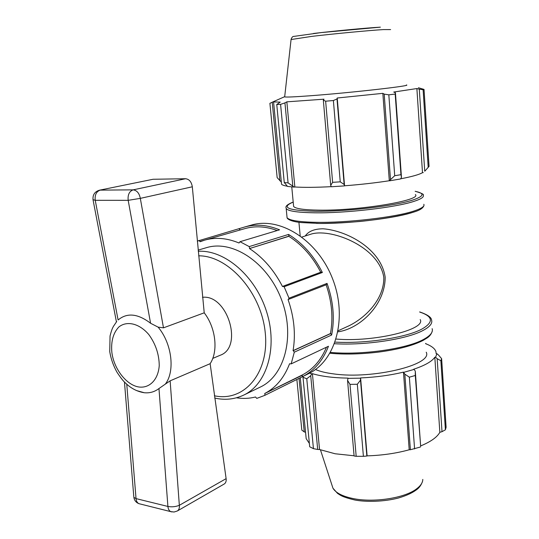 <?xml version="1.0" encoding="UTF-8"?>
<svg xmlns="http://www.w3.org/2000/svg" width="539" height="539" viewBox="0 0 539 539"><rect width="100%" height="100%" fill="white"/><g stroke="black" fill="none" stroke-linecap="round" stroke-linejoin="round"><path stroke-width="0.81" d="M301.948 237.032L311.879 233.872C332.718 228.395 379.341 247.334 383.822 277.497C384.145 298.512 366.52 317.235 348.935 325.819L338.148 330.757M337.94 331.835C360.059 328.79 385.324 304.575 385.163 277.14C381.006 248.789 347.076 230.658 323.178 228.792C314.473 228.839 308.497 231.231 305.236 235.988M336.127 339.051C373.392 342.386 426.376 329.572 420.198 319.566M214.69 398.051C224.864 400.349 234.519 399.372 243.655 395.121L260.202 387.123C284.969 375.69 295.513 335.447 281.23 298.889C267.229 262.217 232.37 239.511 206.349 247.697L198.136 250.123M212.737 358.422L220.155 355.275C243.628 347.345 227.512 294.112 202.475 297.326M136.623 390.593L144.29 392.736C149.734 393.268 154.626 391.866 158.965 388.538L167.905 506.451C171.82 507.172 175.626 506.788 179.339 505.306C179.615 508.041 178.941 509.934 177.318 510.985L174.084 512.016L170.735 511.612C169.105 510.763 168.161 509.045 167.905 506.451L136.037 498.609C136.293 501.142 137.25 502.826 138.907 503.662L140.201 503.985M171.921 511.929L138.907 503.662C136.05 502.523 134.359 500.414 133.847 497.335L136.037 498.609L126.766 384.24M133.793 496.682L124.462 382.05M177.318 510.985L224.177 484.035C225.767 483.018 226.414 481.219 226.117 478.645L179.339 505.306L170.135 380.837L165.338 384.105C175.29 371.223 171.921 343.458 158.109 327.133L150.583 323.259C137.869 313.57 127.042 312.479 118.102 319.991L95.235 200.313L93.011 199.659M158.965 388.538L165.338 384.105M170.135 380.837L210.143 363.684L226.117 478.645M210.143 363.684C218.443 351.233 215.822 327.779 204.22 312.822L192.315 186.79C191.493 181.852 189.236 179.164 185.551 178.732L133.126 189.856C136.886 190.348 139.284 193.184 140.315 198.372L128.181 200.333C127.635 194.788 129.286 191.298 133.126 189.856L100.187 190.126C96.326 191.527 94.675 194.923 95.235 200.313L128.181 200.333L150.583 323.259M116.727 321.493L113.412 326.391C112.86 327.678 112.092 328.062 110.044 335.965L109.74 351.644C110.953 358.967 113.399 365.887 117.091 372.402C123.485 381.949 124.347 381.828 127.575 384.94C132.628 389.198 138.2 391.799 144.29 392.736M204.22 312.822L163.479 327.833L140.315 198.372L192.315 186.79M158.109 327.133L163.479 327.833M99.445 190.2L153.029 179.271L99.445 190.2C94.628 191.695 92.506 194.956 93.072 199.989L116.424 321.857M153.029 179.271L185.551 178.732M264.892 393.713L264.844 395.343L302.291 376.788L302.345 375.218L264.723 393.51C275.921 387.682 284.201 377.772 289.564 363.764L291.168 363.879L294.294 352.183L331.647 335.009C334.86 318.36 333.331 301.16 327.052 283.393L289.019 298.188L284.127 286.741L322.376 272.491C313.86 255.776 302.595 243.089 288.567 234.431L249.22 246.599L240.003 241.708L279.573 229.83C267.371 224.851 255.722 223.907 244.625 227.013L197.308 241.128M302.291 376.788L308.699 373.608C335.817 360.726 347.803 317.74 332.671 279.02C317.848 240.178 280.078 216.408 251.342 225.1L244.625 227.013M291.168 363.879L328.46 346.26C322.874 360.631 314.203 370.778 302.446 376.707M236.439 397.809C242.995 398.813 249.355 398.543 255.52 396.994L256.759 398.395L264.844 395.343M331.647 335.009L330.683 333.567L293.29 350.667L294.294 352.183M293.29 350.667L293.068 350.64C295.823 334.207 294.153 317.181 288.069 299.563L326.324 284.733L327.052 283.393M289.019 298.188L288.291 299.583M322.376 272.491L320.927 272.148L282.645 286.364L284.127 286.741M282.645 286.364L282.503 286.553C274.014 270.066 263.005 257.406 249.49 248.567L288.951 236.136L288.567 234.431M249.22 246.599L249.624 248.378M198.925 240.394L200.137 241.715L204.759 240.111C215.573 237.066 226.986 238.022 239.013 242.995L240.003 241.708M200.11 241.452L203.985 240.34M240.327 229.931L239.181 228.934M302.345 375.218L302.184 375.023C312.95 369.437 321.055 360.16 326.486 347.19M264.723 393.51L302.184 375.023M330.683 333.567L330.461 333.547C333.324 317.808 331.883 301.564 326.129 284.808M293.068 350.64L330.461 333.547M320.732 272.222C312.593 256.591 301.955 244.625 288.816 236.318L288.951 236.136M249.49 248.567L288.816 236.318M277.228 230.537C265.929 226.36 255.169 225.72 244.935 228.61L204.759 240.111M438.537 355.06L436.934 353.699L435.573 357.242L437.163 358.698L440.875 360.726L441.623 358.651L438.537 355.06M436.934 353.699L436.179 353.732L435.943 351.644C434.892 348.551 431.449 345.903 425.628 343.693M303.235 376.316L303.006 377.28L306.772 378.782L310.72 375.683L311.805 373.844L309.629 373.136M311.805 373.844L312.411 373.662C321.493 376.397 333.385 377.879 348.079 378.122L347.554 380.352L349.993 384.368L357.323 384.267L360.51 380.157L360.53 378.169L347.864 378.365M360.53 378.169L360.604 377.927C376 377.226 390.283 375.292 403.462 372.126L404.823 374.147L409.364 377.185L415.286 375.488L415.299 371.176L414.134 369.404L403.879 372.294M414.134 369.404L413.602 369.262C424.745 365.543 431.82 361.541 434.825 357.242L435.573 357.242M315.483 369.498C319.957 371.465 326.068 372.941 333.809 373.918C372.853 379.503 433.268 364.634 426.214 352.21M441.623 358.651L446.11 427.319L445.396 429.799L440.875 360.726M425.608 343.39L426.268 343.943M305.559 432.265L304.245 431.914L299.044 378.391M296.868 379.469L301.813 430.109L304.245 431.914M312.411 373.662L319.546 449.513L317.693 449.465L310.72 375.683M306.772 378.782L313.442 448.657L317.693 449.465M357.323 384.267L363.401 456.331L366.85 456.034L360.51 380.157M347.554 380.352L354.096 455.981L356.178 456.297L349.993 384.368M356.178 456.297L363.401 456.331M415.286 375.488L420.663 446.366L415.299 371.176M303.006 377.28L309.689 446.77L313.442 448.657M309.373 443.429L306.179 438.672L305.808 434.811M437.163 358.698L442.007 431.685L445.396 429.799M442.007 431.685L439.844 432.298C437.109 437.237 430.701 441.778 420.629 445.928M404.823 374.147L410.395 449.735L420.393 447.02M410.395 449.735L409.202 449.775C396.286 453.339 382.259 455.374 367.113 455.866L366.85 456.034M354.076 455.778L335.103 453.764L319.546 449.513M414.585 448.933L409.364 377.185M434.825 357.242L439.844 432.298M403.462 372.126L409.202 449.775M360.604 377.927L367.113 455.866M428.188 167.252L423.115 89.757L424.031 89.413L429.057 166.389L424.772 171.207M423.27 172.615L422.495 172.662C419.268 174.582 411.971 176.637 400.592 178.82M389.731 180.794L400.504 178.961L401.474 177.392L400.942 174.683L394.71 175.727L389.306 180.747C375.481 182.876 360.564 184.554 344.556 185.793L344.151 184.466L340.244 181.838L332.624 182.344L330.697 185.355L331.317 186.757L344.468 185.894M331.276 186.656C316.171 187.451 304.03 187.559 294.846 186.986L294.206 187.1L288.082 182.889L284.262 182.539L287.563 186.447L294.206 187.1M287.26 186.191C284.154 185.672 282.247 185.018 281.54 184.237L281.419 182.957M422.495 172.662L416.876 88.551L419.288 89.137L424.712 170.957M423.115 89.757L419.288 89.137M281.331 182.054L277.161 177.641L269.904 103.326L273.313 101.716M274.29 101.265L273.327 101.689L273.569 101.925L280.233 102.107L276.756 104.499L280.583 104.364L288.082 182.889M284.262 182.539L276.756 104.499M294.846 186.986L286.842 101.844L324.006 99.183L323.333 100.16L330.697 185.355M332.624 182.344L325.644 101.204L323.333 100.16M389.306 180.747L382.845 93.341L384.192 94.116L390.465 179.258M394.71 175.727L388.828 94.83L384.192 94.116M292.771 185.739L284.942 102.888L280.583 104.364M284.942 102.888L286.842 101.844M284.707 96.609L284.673 96.899C286.317 97.276 294.712 96.905 309.858 95.794C349.757 92.89 413.231 85.694 406.352 84.967M325.644 101.204L333.385 100.523L340.244 181.838M344.151 184.466L337.003 98.954L333.385 100.523M337.003 98.954L337.225 98.01L382.845 93.341M388.828 94.83L395.188 94.062L400.942 174.683M401.474 177.392L395.437 92.775L395.188 94.062M395.437 92.775L393.733 92.041L416.876 88.551M418.399 87.729L424.031 89.413M279.856 180.794L272.222 102.201M344.556 185.793L337.225 98.01M293.499 205.177L293.62 206.477C295.547 208.721 304.063 209.941 319.176 210.143C359.21 210.823 422.246 200.259 415.387 194.539M198.662 255.816C228.152 255.52 260.937 291.97 265.148 331.802C269.796 371.654 245.393 401.131 216.274 396.131L214.374 395.801M243.655 395.121C266.933 384.267 277.949 347.662 266.664 311.933C255.601 276.143 224.675 249.631 198.244 251.295M139.143 387.036C126.658 385.398 113.924 369.06 111.863 352.425C110.866 341.396 113.217 332.893 118.917 326.924C127.002 320.476 139.46 323.501 148.845 334.604C155.663 344.023 159.126 354.352 159.241 365.597C158.25 379.53 149.788 388.282 139.143 387.036M432.15 328.669C433.255 332.118 430.412 335.689 423.614 339.388C406.75 348.901 361.076 355.383 330.454 352.405M334.524 343.72C365.092 345.6 406.938 339.226 423 330.474C429.819 326.863 432.676 323.387 431.571 320.045C431.355 317.269 427.387 314.554 419.665 311.913M419.672 312.027C433.188 316.487 433.895 322.187 421.788 329.134C406.015 337.67 365.092 343.902 335.123 342.11M331.923 485.039L332.961 488.219C335.676 492.754 342.11 496.136 352.263 498.373C372.981 503.028 404.823 498.211 416.714 488.752C420.723 485.706 422.744 482.594 422.798 479.414M415.171 191.338C424.975 193.279 424.2 196.169 412.84 200.016C394.898 205.999 345.849 211.699 315.335 211.254C287.893 210.486 280.516 207.434 293.209 202.098M293.203 202.044C282.78 206.188 286.815 208.121 286.196 208.627C288.338 211.153 297.838 212.548 314.688 212.804C345.782 213.296 395.835 207.468 414.087 201.33C421.195 199.019 424.233 196.978 423.209 195.192C424.308 194.444 421.626 193.144 415.165 191.284M423.816 204.294C424.847 206.194 421.821 208.35 414.74 210.756C396.542 217.156 346.597 223.031 315.544 222.317C298.721 221.94 289.227 220.397 287.071 217.702L286.916 216.119M316.433 223.402C346.894 224.13 395.801 218.369 413.676 212.056M291.067 39.542L311.751 36.383C333.958 33.755 369.417 30.393 383.242 29.598L390.613 29.584M380.211 27.172C367.227 27.866 334.2 30.986 313.442 33.485M300.183 235.732L298.923 222.311M329.969 353.247C344.293 354.588 360.443 354.211 378.425 352.115C397.998 349.521 412.894 345.62 423.108 340.419L427.043 338.014C429.778 336.255 431.55 333.843 432.339 330.784M306.179 438.672L300.284 377.778M422.515 481.401C421.175 485.268 418.978 488.193 415.933 490.173C411.823 493.172 405.988 495.779 398.422 498.009C384.064 501.796 366.284 502.159 354.938 500.03C341.665 496.884 340.432 495.186 337.508 493.36L332.961 488.219L320.462 449.87M284.504 96.757L273.327 101.689M423.944 205.507C423.155 208.101 419.841 210.271 413.999 212.002C401.946 215.735 381.983 219.238 359.735 221.489C345.31 222.708 331.802 223.362 319.216 223.456L300.735 222.533C287.873 221.111 286.937 217.817 287.071 217.702L286.196 208.627M281.54 184.237L273.569 101.925M284.673 96.899L291.087 39.347C291.868 37.326 292.724 36.356 293.654 36.423L321.365 32.569L380.359 27.159M293.62 206.477L291.767 186.918"/></g></svg>
